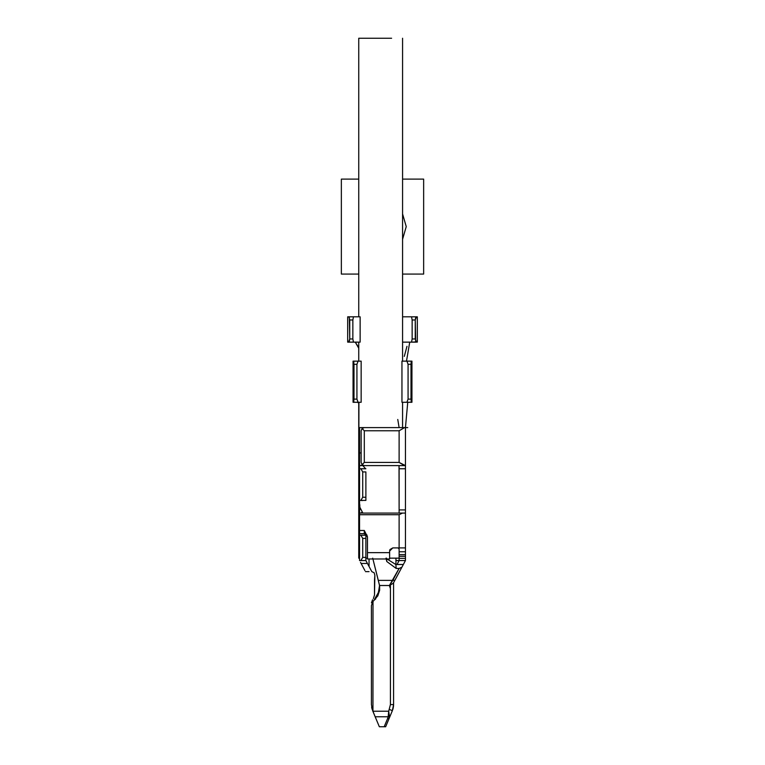 <?xml version="1.0" encoding="UTF-8"?>
<svg xmlns="http://www.w3.org/2000/svg" width="765" height="765" viewBox="0 0 765 765"><rect width="100%" height="100%" fill="white"/><g stroke="black" fill="none" stroke-linecap="round" stroke-linejoin="round"><path stroke-width="1.15" d="M406.99 346.306L404.293 356.404M355.266 342.137L358.747 348.257M406.492 361.137L409.734 342.137M403.289 342.137L411.541 342.137L403.289 342.137M416.045 341.945L411.541 342.137L412.144 338.972L412.144 319.98L411.541 316.815L402.572 316.815L417.317 316.815L417.317 342.137L417.317 316.815L416.084 316.968M349.318 341.4L349.748 338.972L352.856 338.972L352.856 319.98L349.748 319.98L349.748 338.972L348.553 342.137L360.133 342.137L347.683 342.137L347.683 316.815L360.133 316.815L347.683 316.815L347.683 342.137L348.916 341.984M353.535 361.176L361.157 361.137L361.157 402.285L361.157 361.137L358.097 361.137L356.93 364.303L356.93 399.12L356.93 364.303L353.994 364.303L353.994 399.12L356.93 399.12L358.097 402.285L361.157 402.285L353.526 402.256M411.474 402.256L401.95 402.285L411.943 402.285L411.943 361.137L411.943 402.285M377.03 427.606L404.599 427.606L399.12 430.772L399.12 462.433L404.599 465.598L405.45 465.598L405.45 427.606L407.745 402.285L405.45 427.606L404.599 427.606L405.45 427.606L405.45 465.598L405.45 427.606L407.745 427.606M402.409 402.285L402.572 402.897M411.159 362.122L411.006 364.303L408.07 364.303L408.07 399.12L411.006 399.12L411.006 364.303L411.551 361.137L401.95 361.137L411.474 361.157M365.594 468.763L362.839 465.598L359.55 465.598L359.55 513.076L359.55 500.415L365.88 500.415L360.889 500.415L362.715 497.25L365.88 497.25L362.715 497.25L362.715 471.928L365.88 471.928L362.715 471.928L360.889 468.763L365.88 468.763L359.55 468.763L360.889 468.763L362.715 471.928L362.715 497.25L360.889 500.415L359.55 500.415L359.55 427.606L365.88 427.606L359.55 427.606L359.55 452.937L361.137 452.937L359.55 452.937L359.55 465.598L362.839 465.235M396.978 564.551L403.356 564.474L405.45 560.563L399.12 560.563L405.45 560.563L405.45 558.345L399.12 558.345L399.12 554.625L399.12 556.279L405.45 556.279L399.12 556.279L399.12 558.345L405.45 558.345L405.45 554.625L399.12 554.625L399.12 551.775L399.12 554.625L405.45 554.625L405.45 551.775L399.12 551.775L399.12 548.935L398.049 547.903L399.12 548.974L399.12 551.775L405.45 551.775L405.45 547.903L399.12 547.903L399.12 514.721L359.55 514.721L359.55 513.076L405.45 513.076L402.457 513.076L399.12 514.721L399.12 547.903L405.45 547.903L405.45 468.763L399.12 468.763L399.12 509.911L405.45 509.911L399.12 509.911L399.12 513.076M404.599 465.598L364.303 465.598L405.45 465.598L399.12 462.433L399.12 430.772L364.303 430.772L364.303 462.433L399.12 462.433L364.303 462.433L364.303 430.772L399.12 430.772L404.599 427.606L364.303 427.606L362.055 428.534L364.303 430.772L362.055 428.534L361.137 430.772L361.137 462.433L361.137 430.772L361.137 462.433L362.055 464.671L364.303 462.433L362.055 464.671L364.303 465.598L377.03 465.598M389.624 558.976L389.624 552.646L367.468 552.646L367.468 558.976L389.624 558.976L367.468 558.976L367.468 552.646L389.624 552.646L389.624 551.068L392.789 547.903L399.12 547.903L392.789 547.903L389.624 551.068L389.624 558.976L367.468 558.976M365.88 558.154L367.468 558.154L365.88 558.154L365.88 560.563L359.55 560.563L359.55 535.232L360.889 535.232L362.715 538.397L362.715 557.398L360.889 560.563L365.88 560.563L365.88 557.398L362.715 557.398L365.88 557.398L365.88 538.397L362.715 538.397L365.88 538.397L365.88 535.232L360.889 535.232L365.88 535.232L365.88 534.075L365.88 560.563L368.252 564.991M402.572 274.08L423.647 274.08L423.647 179.115L402.572 179.115L423.647 179.115L423.647 274.08L402.572 274.08M358.747 179.115L341.353 179.115L341.353 274.08L358.747 274.08L341.353 274.08L341.353 179.115L358.747 179.115M402.572 213.913L406.244 226.603L402.572 239.282L406.244 226.603L402.572 213.913M415.682 317.551L415.252 319.98L416.447 316.815L411.541 316.815L412.144 319.98L412.144 338.972L415.252 338.972L415.252 319.98L412.144 319.98L415.252 319.98L415.663 341.353M395.954 560.554L395.954 558.154L395.954 560.563L399.12 560.563L395.954 560.563L395.945 564.551L395.954 560.554L395.954 564.551L395.954 560.554L399.072 560.563M365.88 471.928L365.88 497.25L365.88 471.928M365.88 500.415L365.88 497.25L365.88 500.415L360.889 500.415M359.55 530.489L364.303 530.489L367.468 536.82L367.468 552.646L367.468 536.82L364.303 533.654L359.55 533.654L359.55 514.721L359.55 535.232L359.55 533.654L364.303 533.654L364.303 530.489L359.55 530.489M359.55 427.606L359.55 452.937M397.657 563.298L399.12 560.563L397.025 564.474L399.12 560.563L399.12 558.345L399.12 560.563M392.741 709.681L393.143 708.266L392.741 709.681M385.665 726.75L384.183 726.75L387.587 718.574L384.183 726.75L385.665 726.75L379.335 726.75L385.665 726.75L392.359 710.675L385.665 726.75L392.359 710.675L393.583 704.594L392.359 710.675L389.442 709.461L392.359 710.675M379.536 585.512L377.91 595.677L373.798 600.64L379.631 590.255L379.536 585.512L372.708 558.154L378.293 580.377L392.828 580.377L399.12 568.433L396.174 568.433L386.784 561.52L386.545 558.154L386.784 561.52L385.99 558.154L386.784 561.52L396.174 568.433L395.897 564.551L396.174 568.433L399.12 568.433L401.893 567.209L393.306 583.226L389.395 585.512L392.828 580.377L378.293 580.377L379.583 585.512L389.395 585.512L390.418 588.629L390.418 704.594L393.583 704.594L393.583 582.72L393.583 704.594L390.418 704.594L388.706 711.221L389.5 716.767L388.171 716.776L388.706 711.221L372.938 711.221L375.175 716.776L388.171 716.776L387.587 718.574L388.171 716.776L375.175 716.776L379.335 726.75L372.871 711.24M372.125 709.251L371.8 707.988M372.861 711.221L372.651 710.714M372.708 710.838L373.004 711.555M374.009 713.975L374.926 716.183M399.12 509.911L399.024 465.598L399.12 468.763L405.45 468.763L405.45 465.598L405.45 560.563L403.356 564.474L397.025 564.474M367.468 536.82L364.303 530.489L364.303 533.654L366.54 534.582L367.468 536.82M361.137 430.772L362.055 428.534L364.303 427.606M364.303 465.598L363.212 465.407M362.055 464.671L361.137 462.433M389.624 551.068L389.691 550.427L389.624 551.068M389.72 550.284L389.949 549.653M390.035 549.5L392.789 547.903M353.057 361.137L353.057 402.285L353.057 361.137M353.841 401.29L353.832 362.084M362.715 557.398L362.715 538.397L360.889 535.232L359.55 535.232L359.55 560.563L360.889 560.563L362.715 557.398M348.955 317.006L349.748 319.98L352.856 319.98L352.856 338.972L353.459 342.137L352.856 338.972L349.748 338.972L349.337 317.599M411.551 402.285L411.006 399.12L408.07 399.12L408.07 364.303L406.904 361.137L408.07 364.303L411.006 364.303L411.159 401.29M416.447 342.137L415.252 338.972L412.144 338.972L411.541 342.137L416.447 342.137M408.07 399.12L406.904 402.285L408.07 399.12M356.93 364.303L358.097 361.137L353.449 361.137L353.994 364.303L356.93 364.303M358.097 402.285L356.93 399.12L353.994 399.12L353.449 402.285L358.097 402.285M352.856 319.98L353.459 316.815L352.856 319.98M359.55 513.076L359.55 514.721L399.12 514.721L402.457 513.076L359.55 513.076L359.55 500.415M364.915 570.585L360.516 562.371M371.608 707.051L372.134 709.289M393.459 706.554L393.564 705.368M393.583 704.594L393.258 707.759M389.05 718.631L387.587 718.574L389.05 718.631L389.5 716.767L388.706 711.221L388.171 716.776L389.5 716.767M374.506 580.042L374.86 575.28L374.161 572.775L371.819 571.637L367.439 563.47L361.109 563.47L367.439 563.47L371.819 571.637L374.161 572.775L374.86 575.28L374.506 594.979L374.506 580.042M365.488 571.637L369.046 571.637M391.785 584.154L393.306 583.226L403.356 564.474L401.893 567.209L399.12 568.433L389.395 585.512L379.583 585.512M395.897 564.551L386.985 558.976L395.897 564.551M401.95 361.137L401.95 402.285L401.95 361.137M400.879 569.103L395.027 580.013M399.12 427.606L397.762 419.459M372.947 711.412L373.004 601.395L373.798 600.64L373.004 601.395L372.938 711.221L388.706 711.221L390.418 704.594L390.418 584.766M373.358 598.603L374.506 594.979M368.481 565.421L368.921 566.243M369.046 566.473L369.046 558.976L369.046 566.473M374.161 572.775L374.86 575.28M372.565 599.75L371.446 602.81M371.417 704.594L372.641 710.675L371.417 704.594L371.417 605.584L371.417 704.594M405.45 560.563L403.356 564.474M377.652 596.145L379.612 585.971L379.631 590.255L377.843 595.801M379.287 584.336L379.612 585.971L379.287 584.336M375.692 598.842L374.936 599.636M390.418 588.629L389.395 585.512M373.004 601.395L371.417 605.584M378.178 579.927L377.891 578.789M394.922 580.214L392.828 580.377L394.922 580.214M360.133 342.137L360.133 316.815L360.133 342.137M358.747 402.553L358.747 558.154L358.909 402.285L358.785 402.868L357.255 402.285L358.718 402.878M362.055 428.534L362.887 427.941M358.326 347.014L355.295 342.137M361.816 500.606L362.839 500.415L361.816 500.606M361.3 512.579L362.839 513.076L359.627 506.746M359.789 504.584L359.913 509.7M389.624 558.154L399.12 558.154L389.624 558.154M358.747 316.815L358.747 38.25L391.613 38.25L358.747 38.25L358.747 316.815M358.747 342.137L358.747 361.137L358.747 342.137M358.747 558.154L359.55 558.154L358.747 558.154M358.747 38.25L391.613 38.25M405.45 513.076L405.45 547.903M365.88 560.563L360.889 560.563M364.303 533.654L359.55 533.654M366.54 534.582L367.028 535.204M402.572 427.224L402.572 402.667M402.572 361.137L402.572 38.25"/></g></svg>
